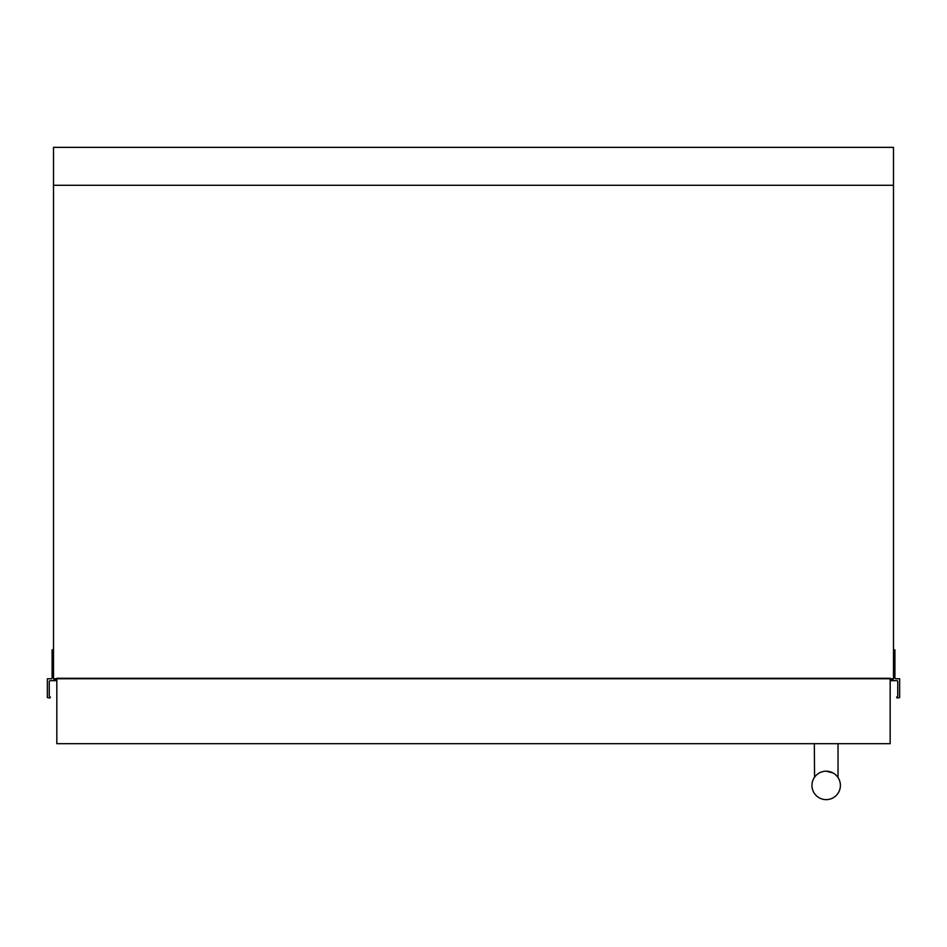 <?xml version="1.0" encoding="UTF-8"?>
<svg xmlns="http://www.w3.org/2000/svg" width="947" height="947" viewBox="0 0 947 947"><rect width="100%" height="100%" fill="white"/><g stroke="black" fill="none" stroke-linecap="round" stroke-linejoin="round"><path stroke-width="1.42" d="M890.168 679.401A0.947 0.947 0 0 0 890.642 679.52L892.536 679.52A0.947 0.947 0 0 0 893.483 678.75L53.517 678.75A0.947 0.947 0 0 0 54.464 679.52L56.358 679.52A0.947 0.947 0 0 0 56.832 679.401M893.483 649.843L894.915 649.843L894.915 677.803A0.947 0.947 0 0 0 895.862 678.75L899.65 678.75L899.65 697.525L897.448 698.022A0.947 0.947 0 0 1 896.631 697.335L896.998 696.743A0.947 0.947 0 0 0 897.756 695.82L897.756 681.603A0.947 0.947 0 0 0 896.797 680.656L890.168 680.656M56.832 680.656L50.203 680.656A0.947 0.947 0 0 0 49.244 681.603L49.244 695.82A0.947 0.947 0 0 0 50.002 696.743L50.369 697.335A0.947 0.947 0 0 1 49.552 698.022L47.35 697.525L47.35 678.75L51.138 678.75A0.947 0.947 0 0 0 52.085 677.803L52.085 649.843L53.517 649.843M53.517 678.277L53.517 147.365L893.483 147.365L893.483 678.277M56.832 678.277L890.168 678.277L890.168 743.691L56.832 743.691L56.832 678.277M824.932 771.249L826.175 771.189A14.217 14.217 0 0 0 811.958 785.406A14.217 14.217 0 0 0 826.175 799.635A14.217 14.217 0 0 0 840.391 785.406A14.217 14.217 0 0 0 826.175 771.189L824.742 771.26M823.712 771.403L821.428 772.006M819.404 772.906L817.746 773.959M814.574 777.179L814.325 743.691M838.024 777.546L838.024 743.691M826.175 771.189L832.946 772.906M53.517 185.292L893.483 185.292"/></g></svg>
